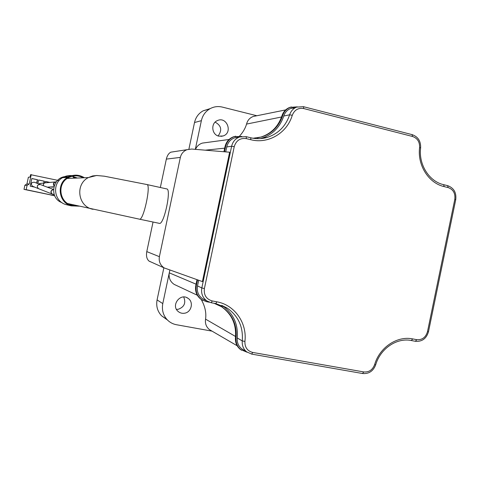 <?xml version="1.0" encoding="UTF-8"?>
<svg xmlns="http://www.w3.org/2000/svg" width="480" height="480" viewBox="0 0 480 480"><rect width="100%" height="100%" fill="white"/><g stroke="black" fill="none" stroke-linecap="round" stroke-linejoin="round"><path stroke-width="0.72" d="M84.426 177.75C78.882 174.414 73.272 174.306 67.59 177.414C56.118 183.666 58.584 202.644 71.232 205.86L79.224 206.172M83.232 177.798C78.216 175.158 73.2 175.17 68.19 177.84C56.856 183.726 59.28 202.404 71.706 205.302L77.508 205.782M77.4 178.044L72.048 176.268M70.152 176.166L64.05 177.6M69.744 204.6L71.982 204.522M66.882 176.58C52.572 175.974 48.42 197.94 61.956 202.644M71.898 175.614C68.562 175.29 65.454 175.974 62.568 177.678C51.708 183.594 54.042 201.546 66.03 204.594L67.674 204.996M52.134 187.35L52.764 186.822M45.438 181.482L49.722 182.406M38.646 180.024L44.148 181.206L43.758 183.012M38.826 183.966L40.23 183.486M31.83 178.554L37.374 179.748L36.648 183.12M32.73 186.3L32.442 186.18C30.54 183.648 31.176 182.334 34.362 182.238L40.314 184.542C37.146 184.746 36.51 186.108 38.412 188.64L38.328 188.598C36.468 186.03 37.134 184.68 40.314 184.542L53.448 189.474M59.082 180.606L30.6 174.666L30.09 177.06L28.38 177.222L26.946 183.924L24.882 185.238L24 189.366L52.32 195.252L53.214 195.402L53.418 194.424M31.248 174.582L29.238 183.996L27.084 185.364L26.16 189.672L24 189.366M53.214 195.402L26.16 189.672M49.89 182.394L45.444 181.434L45.156 182.802M43.98 182.982L44.364 181.206L38.658 179.976L37.884 183.6M36.828 183.192L37.566 179.742L31.836 178.506L30.204 186.168L34.794 187.146M27.084 185.364L24.882 185.238M29.238 183.996L26.946 183.924M54.738 195.846L50.586 194.886M54.732 195.846L50.562 194.958M75.78 178.11L73.2 177.264M146.868 184.53L166.758 188.928C171.738 188.868 163.902 225.348 159.36 223.356L139.428 219.168C143.478 221.064 151.368 184.35 146.868 184.53L104.376 176.208L96.588 175.488L88.374 177.582C75.03 184.14 77.856 206.154 92.37 209.166L93.024 209.322M173.388 151.782L170.784 152.178C168.63 153.36 167.148 155.664 166.344 159.102L180.354 157.404C181.248 153.72 183.45 151.146 186.948 149.694L191.64 149.04L229.626 152.214L202.41 281.592L164.142 267.906C160.224 265.146 158.646 261.402 159.39 256.68L146.79 251.61C146.028 255.996 146.778 259.152 149.04 261.09L150.324 261.738M180.354 157.404L159.39 256.68M166.344 159.102L160.338 187.512M153.042 222.03L146.79 251.61M209.382 302.232L206.49 301.686L201.684 299.682C197.154 296.226 195.366 291.564 196.32 285.702L197.544 279.888M247.188 352.26L240.678 349.572C237.228 346.578 235.698 342.678 236.088 337.878C237.078 324.63 232.362 314.31 221.946 306.918L214.074 303.288M253.11 138.252L261.696 136.944C272.022 133.458 279.012 126.354 282.666 115.632C284.004 111.66 286.506 108.9 290.178 107.352L297.324 106.854M224.496 151.782L225.576 146.652C226.77 141.762 229.62 138.432 234.114 136.674L241.806 136.446M295.2 107.778L290.652 108.492C287.286 109.89 284.994 112.404 283.77 116.04C279.954 127.224 272.646 134.61 261.846 138.192L260.31 138.612M221.778 305.34L222.432 305.748C233.346 313.398 238.29 324.138 237.264 337.962C236.91 342.354 238.314 345.906 241.482 348.63L243.714 350.022M198.69 280.29L197.508 285.93C196.638 291.3 198.282 295.548 202.452 298.686L204.972 299.976M238.944 137.226L234.582 137.832C230.454 139.422 227.844 142.452 226.752 146.934L225.708 151.884M202.776 300.354L201.144 299.406C196.626 295.956 194.838 291.306 195.792 285.456L197.004 279.702M223.932 151.734L224.982 146.736C226.176 141.858 229.014 138.54 233.502 136.782L235.806 136.206M257.256 137.94L261.024 137.052C271.332 133.572 278.304 126.486 281.946 115.788C283.284 111.822 285.786 109.068 289.446 107.526L291.426 106.938M241.56 350.226L240.06 349.182C236.616 346.194 235.086 342.306 235.476 337.512C236.466 324.294 231.762 313.998 221.364 306.624L218.778 305.124M266.22 137.52L265.572 137.826M218.106 135.936C222.342 130.188 221.352 125.586 215.13 122.124M218.88 136.164C211.668 134.808 210.528 123.258 217.362 120.606C226.872 115.974 233.172 132.876 223.116 135.966L218.88 136.164M176.484 309.384L178.248 309.276C184.296 307.026 186.12 302.934 183.708 296.994M184.572 313.218C182.178 313.596 180.054 313.026 178.2 311.502C170.562 305.466 180.498 292.428 188.154 298.392C193.902 302.076 191.436 312.3 184.572 313.218M188.898 149.16L194.514 122.526C195.738 117.288 198.606 113.382 203.136 110.82L209.694 108.906M166.884 319.404L161.622 315.84C157.476 311.406 155.964 306.096 157.08 299.922L163.86 267.78M175.986 285.246L174.18 284.4C170.202 281.706 168.564 277.854 169.272 272.85L162.786 303.594C161.64 309.966 163.194 315.438 167.454 320.004C169.98 322.506 172.98 324.084 176.466 324.732L212.04 331.14M211.29 330.696L209.526 329.676C206.25 327.03 204.924 323.52 205.56 319.134C206.472 312.78 205.02 306.21 201.21 299.442M205.56 319.134L235.578 336.51M239.622 136.026C243.096 132.126 245.406 128.148 246.552 124.08C247.548 120.294 249.786 117.756 253.278 116.466L255.714 115.968M246.552 124.08L281.544 116.994M195.498 149.358C196.932 146.136 199.248 144.042 202.44 143.082L205.272 142.698M256.842 115.74L222.306 107.088C218.1 106.086 214.08 106.59 210.246 108.594C205.584 111.234 202.632 115.26 201.372 120.66L195.324 149.346M54.192 194.526L52.29 194.118C50.448 192.048 50.832 190.542 53.442 189.6M52.368 194.202L52.146 194.112C50.172 191.952 50.604 190.434 53.442 189.558M38.664 188.736L53.058 194.376M38.61 188.718L32.442 186.18M54.132 185.778C53.178 183.606 53.868 182.31 56.196 181.896M54.084 185.928C52.932 184.152 53.298 182.82 55.17 181.914L55.722 181.842M43.452 185.718C43.146 184.296 43.668 183.336 45.012 182.838L45.612 182.784M43.386 185.694C43.104 184.32 43.602 183.378 44.874 182.862L39.594 183.57M48.72 187.698L49.482 187.026M51.402 186.906L52.074 187.314M48.666 187.674L49.38 187.032M97.278 175.488L92.688 175.926L88.374 177.582L67.194 178.47M195.792 285.456L196.32 285.702M235.476 337.512L236.088 337.878M224.982 146.736L225.576 146.652M281.946 115.788L282.666 115.632M162.786 303.594L157.08 299.922M169.836 270.192L169.272 272.85L196.062 284.184M205.272 150.18L224.682 148.164M201.372 120.66L194.514 122.526M416.742 339.678L412.71 338.91C397.182 335.622 379.596 347.334 374.628 364.614C372.57 369.918 368.952 372.354 363.786 371.934L252.696 352.434C247.332 350.988 244.74 347.328 244.914 341.448C247.272 322.998 234.606 304.878 216.828 301.812L212.238 300.948C206.286 299.166 203.67 295.044 204.39 288.582L234.24 146.634C236.172 140.472 240.21 137.802 246.342 138.63L250.866 139.728C268.29 144.258 287.07 133.008 292.266 115.314C294.45 109.914 298.272 107.658 303.726 108.552L412.596 136.494C417.474 138.234 419.802 141.936 419.592 147.594C417.294 165.318 428.706 183.21 444.18 186.612L448.158 187.578C453.282 189.438 455.496 193.374 454.8 199.374L455.724 199.728L428.49 331.692L427.512 331.59C425.766 337.392 422.178 340.092 416.742 339.678L415.41 341.292L411.486 340.542M412.71 338.91L411.318 340.512M374.628 364.614L375.678 364.83C380.382 348.486 396.954 337.464 411.39 340.53L415.41 341.292C422.058 341.814 426.414 338.628 428.484 331.728M363.786 371.934L362.478 373.482M252.696 352.434L251.688 354.114L246.564 351.798L251.688 354.114L362.586 373.518M244.914 341.448L242.274 340.926C241.914 345.402 243.342 349.026 246.564 351.798L241.482 348.63M216.828 301.812L215.85 303.618L211.332 302.76M215.91 303.624L227.19 308.112C238.29 315.906 243.324 326.844 242.274 340.926L237.264 337.962M212.238 300.948L211.272 302.76L206.856 300.936L211.272 302.76L215.85 303.618L227.19 308.112L222.432 305.748M204.39 288.582L201.822 287.934C200.934 293.406 202.614 297.744 206.856 300.936L202.452 298.686M234.24 146.634L231.624 146.25L201.822 287.934L197.508 285.93M246.342 138.63L246.192 136.668L239.598 136.974C235.398 138.594 232.74 141.684 231.624 146.25L226.752 146.934M250.866 139.728L250.704 137.766L246.27 136.704M292.266 115.314L289.644 114.78C285.762 126.18 278.328 133.698 267.342 137.352C261.9 138.948 256.38 139.098 250.788 137.802M303.726 108.552L303.486 106.686L296.646 107.088C293.226 108.516 290.892 111.078 289.644 114.78L283.77 116.04M412.596 136.494L412.002 134.634M419.592 147.594L420.618 147.876C418.458 164.64 429.24 181.518 443.628 184.674L443.52 184.662M444.18 186.612L443.628 184.674M448.158 187.578L447.6 185.64L443.766 184.722M454.8 199.374L427.512 331.59M66.03 204.594L71.232 205.86M62.568 177.678L67.59 177.414M56.214 181.872L45.012 182.838M53.844 186.75L47.292 187.158M139.428 219.168L67.812 203.574M164.142 267.906L149.04 261.09M170.784 152.178L186.948 149.694M240.06 349.182L240.678 349.572M221.364 306.624L221.946 306.918M201.144 299.406L201.684 299.682M233.502 136.782L234.114 136.674M261.024 137.052L261.696 136.944M289.446 107.526L290.178 107.352M223.116 135.966L220.926 136.374M188.154 298.392L186.57 297.528M167.454 320.004L161.622 315.84M174.18 284.4L197.298 295.23M209.526 329.676L237.156 345.762M253.278 116.466L285.654 109.908M202.44 143.082L229.05 139.488M210.246 108.594L203.136 110.82M362.622 373.524C368.88 374.028 373.23 371.142 375.666 364.86M246.192 136.668L239.598 136.974L234.582 137.832M246.21 136.674L250.704 137.766C256.332 139.098 261.876 138.96 267.342 137.352L261.846 138.192M303.486 106.686L296.646 107.088L290.652 108.492M303.522 106.698L412.146 134.64C418.05 136.728 420.876 141.12 420.624 147.828M443.664 184.68L447.6 185.64M455.736 199.68C456.558 192.582 453.858 187.908 447.636 185.646M53.178 186.792L52.464 187.014"/></g></svg>
